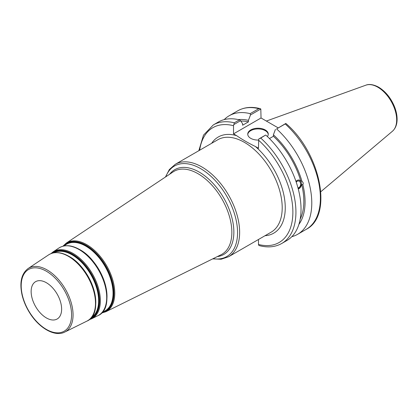 <?xml version="1.0" encoding="UTF-8"?>
<svg xmlns="http://www.w3.org/2000/svg" width="418" height="418" viewBox="0 0 418 418"><rect width="100%" height="100%" fill="white"/><g stroke="black" fill="none" stroke-linecap="round" stroke-linejoin="round"><path stroke-width="0.63" d="M31.141 291.529A21.558 12.446 -120 0 0 40.551 313.223A21.558 12.446 -120 0 0 57.161 318.997A21.558 12.446 -120 0 0 57.167 294.105A21.558 12.446 -120 0 0 35.608 281.659A21.558 12.446 -120 0 0 31.141 291.529M258.486 239.483L258.486 244.462L258.705 245.277L259.609 245.7C267.964 247.811 275.347 247.069 281.753 243.475A68.447 39.517 -120 0 0 260.748 138.071L258.705 139.048L258.486 148.285L255.408 146.504C248.579 143.207 242.309 139.586 236.598 135.646L233.521 133.864L233.521 125.703L234.31 122.808A68.447 39.517 -120 0 0 213.305 124.925L203.493 135.139L198.837 150.699M233.74 124.632L240.569 120.687L239.409 119.861A68.447 39.517 -120 0 0 218.41 121.978L213.305 124.925M240.569 120.687L242.602 123.733L242.602 125.222L248.438 121.852L248.438 120.363L250.471 114.971L260.816 108.999L261.036 117.98L233.521 133.864M296.231 182.17A3.496 2.586 -81.1 0 1 298.588 180.989A3.496 2.586 -81.1 0 1 300.516 183.011A3.496 2.586 -81.1 0 1 297.982 187.907M295.975 181.412L297.125 180.362L298.447 179.97L301.942 181.292C303.228 182.3 303.525 183.424 302.841 184.662L301.681 184.479L298.259 188.946M298.243 188.889A4.525 3.349 98.9 0 0 301.415 184.432A4.525 3.349 98.9 0 0 298.854 179.986M298.891 224.398A62.428 36.042 -120 0 0 302.841 184.662M291.806 236.692A68.447 39.517 -120 0 0 297.606 234.326A68.447 39.517 -120 0 0 276.601 128.916L285.212 123.947A68.447 39.517 60 0 1 306.216 229.351L297.606 234.326M306.216 229.351C333.616 215.615 320.235 152.486 285.834 123.43L276.601 128.916M275.441 129.387L273.409 134.779L273.409 136.268L269.443 138.557M301.942 181.292A62.428 36.042 -120 0 0 273.409 134.779M300.176 219.152A60.688 35.039 -120 0 0 301.681 184.479M260.748 138.071L265.54 135.103L258.705 139.048M259.918 108.576C251.558 106.465 244.175 107.207 237.769 110.796A68.447 39.517 60 0 1 258.773 108.68L259.912 108.576L260.816 108.999M261.036 117.98L278.111 127.84M258.773 108.68L250.163 113.654L250.471 114.971M285.781 123.414L285.212 123.947M239.409 119.861L234.31 122.808M281.753 243.475L286.852 240.533A68.447 39.517 -120 0 0 265.853 135.124M268.257 134.497A10.267 5.925 0 0 0 265.268 130.656A10.267 5.925 0 0 0 254.358 129.308A10.267 5.925 0 0 0 247.759 134.497M258.491 140.067A10.267 5.925 180 0 1 247.738 134.147A10.267 5.925 180 0 1 254.076 128.671A10.267 5.925 180 0 1 265.268 129.956A10.267 5.925 180 0 1 268.272 134.147A10.267 5.925 180 0 1 267.389 136.55M300.782 181.109A60.688 35.039 -120 0 0 273.409 136.268M250.163 113.654A68.447 39.517 -120 0 0 229.158 115.77A68.447 39.517 -120 0 0 224.21 119.611M248.438 120.363A62.428 36.042 -120 0 0 238.401 119.621M248.438 121.852A60.688 35.039 -120 0 0 240.836 121.084M95.774 303.16A37.275 21.522 -120 0 0 69.425 256.589A37.275 21.522 -120 0 0 68.63 256.145M53.723 252.822A37.479 21.637 60 0 1 72.121 254.87A37.479 21.637 60 0 1 96.511 287.584A37.479 21.637 60 0 1 91.197 317.727M93.313 314.252A37.892 21.877 -120 0 0 68.965 256.354M90.711 318.27A37.714 21.773 -120 0 0 97.148 288.232A37.714 21.773 -120 0 0 72.377 254.531A37.714 21.773 -120 0 0 53.013 252.974M51.822 253.308A38.153 22.029 60 0 1 72.533 254.076A38.153 22.029 60 0 1 97.901 289.261A38.153 22.029 60 0 1 89.823 319.133M106.987 297.339A38.069 21.976 -120 0 0 80.084 249.792A38.069 21.976 -120 0 0 79.274 249.337M63.87 245.993L65.877 244.661A38.493 22.222 60 0 1 85.821 246.134A38.493 22.222 60 0 1 111.157 280.703A38.493 22.222 60 0 1 104.338 311.285L102.185 312.35M104.479 308.656A38.681 22.332 -120 0 0 79.619 249.556M102.488 312.199A38.728 22.358 -120 0 0 112.061 282.427A38.728 22.358 -120 0 0 86.077 245.794A38.728 22.358 -120 0 0 64.158 245.805M63.332 246.113A39.172 22.614 60 0 1 86.233 245.34A39.172 22.614 60 0 1 112.708 283.195A39.172 22.614 60 0 1 101.814 312.758M68.421 256.349A38.284 22.102 60 0 1 93.616 290.729A38.284 22.102 60 0 1 86.839 321.149C105.493 313.688 92.415 268.487 68.881 256.286C61.012 251.866 54.246 251.396 48.582 254.886A38.284 22.102 60 0 1 68.421 256.349M28.09 268.539C21.355 273.706 19.353 282.547 22.086 295.061C23.596 301.326 26.203 307.371 29.913 313.202C39.407 328.36 55.066 337.185 64.764 332.07A36.7 21.193 -120 0 0 71.264 302.904A36.7 21.193 -120 0 0 47.109 269.944A36.7 21.193 -120 0 0 28.09 268.539L48.582 254.886M89.102 319.728L91.631 318.777A38.623 22.3 -120 0 0 98.47 288.086A38.623 22.3 -120 0 0 73.046 253.397A38.623 22.3 -120 0 0 53.034 251.923L50.944 253.637M79.075 249.551A39.073 22.556 60 0 1 104.793 284.642A39.073 22.556 60 0 1 97.875 315.689C116.904 308.082 103.559 261.94 79.54 249.489C71.509 244.974 64.607 244.499 58.828 248.057A39.073 22.556 60 0 1 79.075 249.551M101.485 313.092L105.817 311.755A39.642 22.885 -120 0 0 112.839 280.259A39.642 22.885 -120 0 0 86.745 244.661A39.642 22.885 -120 0 0 66.206 243.145L62.883 246.228M66.206 243.145L173.183 171.866A47.887 27.645 60 0 1 197.996 173.7A47.887 27.645 60 0 1 229.513 216.702A47.887 27.645 60 0 1 221.038 254.75L105.817 311.755M46.388 271.24A35.624 20.571 60 0 1 68.202 327.466A35.624 20.571 60 0 1 24.568 302.277A35.624 20.571 60 0 1 46.388 271.24M217.261 256.615A48.958 28.267 -120 0 0 232.57 220.516A48.958 28.267 -120 0 0 199.24 172.106A48.958 28.267 -120 0 0 169.682 174.201M165.8 176.788A52.276 30.185 60 0 1 200.593 168.611A52.276 30.185 60 0 1 237.011 225.004A52.276 30.185 60 0 1 213.086 258.685M212.705 258.873L221.138 259.238L228.589 256.746A53.358 30.807 -120 0 0 236.771 213.99A53.358 30.807 -120 0 0 201.91 166.97A53.358 30.807 -120 0 0 175.236 164.326L169.353 169.536L165.444 177.023M175.236 164.326L217.799 139.753A53.358 30.807 60 0 1 271.157 170.56A53.358 30.807 60 0 1 271.157 232.168L228.589 256.746M265.022 235.71A55.51 32.05 -120 0 0 284.914 201.586A55.51 32.05 -120 0 0 255.408 146.504M236.598 135.646A55.51 32.05 -120 0 0 211.665 143.296M199.658 150.229A66.29 38.273 60 0 1 233.521 125.703M258.486 140.119A66.29 38.273 60 0 1 292.877 212.145A66.29 38.273 60 0 1 258.486 244.462M377.778 87.179A26.726 15.429 60 0 1 394.838 109.474A26.726 15.429 60 0 1 392.445 131.226C395.485 128.504 397.037 124.601 397.1 119.511C397.131 115.358 396.238 111.005 394.414 106.465C390.757 97.822 385.495 91.396 378.635 87.184C371.806 83.496 367.511 84.467 365.865 85.183A26.726 15.429 60 0 1 377.778 87.179M64.764 332.07L86.839 321.149M91.631 318.777L97.875 315.689M53.034 251.923L58.828 248.057M365.865 85.183L266.35 121.053M392.445 131.226L320.81 191.721M237.769 110.796L229.158 115.77"/></g></svg>
